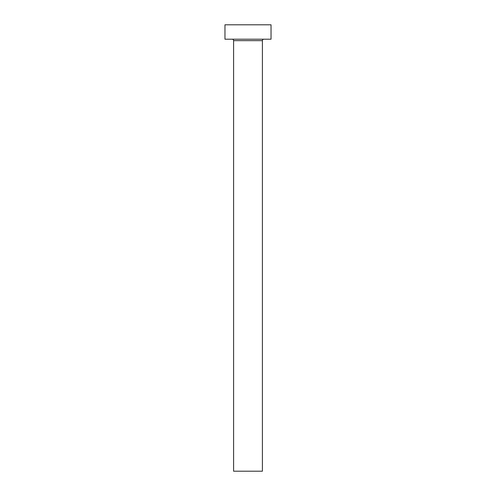 <?xml version="1.0" encoding="UTF-8"?>
<svg xmlns="http://www.w3.org/2000/svg" width="496" height="496" viewBox="0 0 496 496"><rect width="100%" height="100%" fill="white"/><g stroke="black" fill="none" stroke-linecap="round" stroke-linejoin="round"><path stroke-width="0.74" d="M262.403 40.641L233.597 40.641L233.597 471.2L262.403 471.2L262.403 40.641A1.438 1.438 0 0 1 263.841 39.203M233.597 40.641A1.438 1.438 0 0 0 232.159 39.203M271.039 39.203L224.961 39.203L224.961 24.8L271.039 24.8L271.039 39.203"/></g></svg>
